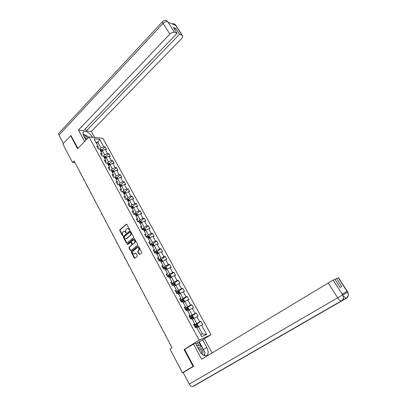 <?xml version="1.0" encoding="UTF-8"?>
<svg xmlns="http://www.w3.org/2000/svg" width="407" height="407" viewBox="0 0 407 407"><rect width="100%" height="100%" fill="white"/><g stroke="black" fill="none" stroke-linecap="round" stroke-linejoin="round"><path stroke-width="0.61" d="M129.548 230.108L129.619 229.553L126.882 224.445L126.318 224.237L119.836 229.746L119.734 230.525L122.426 235.602L122.853 235.729L122.573 234.524C122.151 233.537 122.263 232.702 122.904 232.026L123.58 231.471C124.288 231.115 124.898 231.339 125.402 232.143L126.185 232.931L125.905 231.72C125.478 230.728 125.585 229.894 126.236 229.212L126.923 228.648C127.635 228.291 128.251 228.515 128.754 229.319L129.548 230.108M139.108 254.253L139.743 254.456L141.631 252.956L141.738 252.162L138.614 246.332L137.988 246.133L131.364 251.49L131.258 252.274L134.325 258.063L134.956 258.262L137.205 256.476L137.312 255.688L135.984 253.195L135.358 252.996L134.244 253.892C132.514 254.019 132.056 253.139 132.85 251.267L137.235 247.731C138.965 247.619 139.428 248.504 138.619 250.381L137.887 250.971L137.78 251.76L139.108 254.253L139.754 254.446M135.699 252.935L134.61 253.826M185.063 349.155L184.117 349.588L193.045 366.412L182.422 372.797L185.668 371.108M184.117 349.588L199.155 340.125L89.047 136.961L102.895 138.263L211.055 334.747L199.155 340.125M71.256 135.811L70.67 135.755L77.554 148.728L89.047 136.961M70.67 135.755L62.836 144.007L72.482 162.454L74.969 162.551M182.422 372.797L170.055 349.13L172.095 347.822L74.074 160.846L72.482 162.454M133.445 237.673L133.547 236.884L130.479 231.161L129.899 230.952L123.372 236.416L123.27 237.195L126.287 242.882L126.877 243.091L133.445 237.673M134.529 238.711L137.627 244.49L137.52 245.279L130.912 250.631L130.286 250.437L128.983 247.98L129.09 247.197L131.741 245.029L131.848 244.241L130.978 242.613L130.377 242.404L127.605 244.688L127.243 244.007L133.923 238.507L134.529 238.711M196.408 324.359L200.91 321.428L199.74 321.896L196.896 316.697L198.072 316.249L196.301 313.029L195.121 313.466L192.302 308.318L193.488 307.901L191.738 304.711L190.547 305.118L187.754 300.02L188.95 299.628L187.215 296.469L186.019 296.851L183.252 291.804L184.452 291.443L182.738 288.314L181.532 288.665L178.79 283.664L180.001 283.328L178.302 280.23L177.086 280.555L174.374 275.6L175.59 275.295L173.906 272.222L172.685 272.522L169.994 267.613L171.225 267.333L169.556 264.291L168.325 264.56L165.659 259.702L166.895 259.452L165.242 256.435L164.001 256.68L161.365 251.867L162.612 251.638L160.974 248.657L159.722 248.87L157.112 244.103L158.364 243.9L156.741 240.944L155.484 241.137L152.895 236.411L154.156 236.233L152.549 233.303L151.282 233.47L148.718 228.79L149.985 228.637L148.392 225.737L147.12 225.875L144.582 221.24L145.854 221.113L144.276 218.233L142.999 218.356L140.481 213.756L141.763 213.655L140.196 210.806L138.914 210.897L136.416 206.344L137.708 206.263L136.157 203.439L134.865 203.51L132.392 198.998L133.689 198.942L132.153 196.143L130.856 196.189L128.403 191.717L129.706 191.682L128.18 188.909L126.877 188.934L124.45 184.503L125.758 184.493L124.247 181.741L122.939 181.746L120.533 177.355L121.846 177.366L120.35 174.639L119.032 174.623L116.646 170.268L117.969 170.299L116.483 167.598L115.166 167.562L112.8 163.243L114.123 163.299L112.658 160.623L111.33 160.562L108.984 156.283L110.317 156.359L108.857 153.704L107.524 153.622L105.204 149.384L106.537 149.476L105.098 146.846L103.76 146.749L99.69 139.321L94.002 138.802L98.097 146.322L96.718 146.215L98.173 148.896L99.552 148.993L101.887 153.281L100.514 153.2L101.984 155.901L103.358 155.978L105.713 160.307L104.345 160.246L105.825 162.973L107.194 163.024L109.575 167.394L108.206 167.353L109.707 170.106L111.065 170.136L113.467 174.547L112.108 174.527L113.619 177.304L114.972 177.315L117.394 181.761L116.046 181.766L117.567 184.569L118.915 184.554L121.362 189.046L120.014 189.072L121.556 191.9L122.899 191.865L125.366 196.393L124.023 196.444L125.575 199.298L126.913 199.237L129.401 203.81L128.068 203.887L129.635 206.766L130.968 206.685L133.481 211.299L132.153 211.396L133.735 214.301L135.058 214.194L137.591 218.854L136.274 218.976L137.871 221.907L139.184 221.779L141.748 226.48L140.435 226.628L142.043 229.589L143.356 229.431L145.94 234.178L144.633 234.351L146.261 237.337L147.563 237.159L150.168 241.946L148.87 242.145L150.514 245.162L151.806 244.953L154.441 249.791L153.149 250.015L154.808 253.062L156.095 252.828L158.75 257.707L157.468 257.962L159.142 261.035L160.582 260.699L161.055 260.938M200.91 321.428L202.696 324.679L201.531 325.157L206.634 334.473L201.74 336.655L196.591 327.197L195.38 327.691L193.574 324.369L194.785 323.88L191.911 318.605L190.695 319.073L188.904 315.781L190.125 315.323L187.281 310.103L186.055 310.536L184.285 307.275L185.511 306.853L182.697 301.679L181.461 302.086L179.706 298.855L180.942 298.463L178.154 293.34L176.908 293.717L175.173 290.517L176.419 290.155L173.657 285.078L172.405 285.424L170.681 282.26L171.937 281.924L169.2 276.902L167.938 277.218L166.234 274.084L167.501 273.774L164.789 268.798L163.522 269.088L161.833 265.985L163.105 265.705L160.424 260.775M192.323 319.358L193.91 318.31L196.754 323.519L194.068 325.274M193.829 324.837L194.785 323.88M196.754 323.519L199.74 321.896M193.91 318.31L196.896 316.697M187.754 310.973L189.326 309.91L192.145 315.069L189.484 316.839M189.204 316.331L190.125 315.323M192.145 315.069L195.121 313.466M189.326 309.91L192.302 308.318M183.231 302.666L184.788 301.592L187.576 306.7L184.946 308.491M184.625 307.911L185.511 306.853M187.576 306.7L190.547 305.118M184.788 301.592L187.754 300.02M178.754 294.439L180.291 293.355L183.053 298.412L180.449 300.224M180.092 299.567L180.942 298.463M183.053 298.412L186.019 296.851M180.291 293.355L183.252 291.804M174.313 286.289L175.839 285.195L178.571 290.206L175.997 292.033M175.6 291.305L176.419 290.155M178.571 290.206L181.532 288.665M175.839 285.195L178.79 283.664M169.973 278.179L171.428 277.111L174.135 282.076L171.586 283.923M171.154 283.124L171.937 281.924M174.135 282.076L177.086 280.555M171.428 277.111L174.374 275.6M165.568 270.223L167.058 269.108L169.739 274.023L167.216 275.89M166.748 275.02L167.501 273.774M169.739 274.023L172.685 272.522M167.058 269.108L169.994 267.613M161.253 262.301L162.729 261.177L165.39 266.046L162.892 267.928M162.383 266.997L162.912 266.595L163.105 265.705M165.39 266.046L168.325 264.56M162.729 261.177L165.659 259.702M156.98 254.456L158.44 253.322L161.075 258.145L158.603 260.048M158.058 259.045L158.582 258.638L158.75 257.707M161.075 258.145L164.001 256.68M158.44 253.322L161.365 251.867M152.747 246.683L154.192 245.538L156.802 250.32L154.355 252.233M153.78 251.17L154.294 250.763L154.441 249.791M156.802 250.32L159.722 248.87M153.683 245.945L152.467 243.722L153.403 244.093L154.192 245.538L157.112 244.103M148.555 238.985L149.985 237.83L152.569 242.567L150.152 244.495M149.537 243.366L150.051 242.959L150.168 241.946M152.569 242.567L155.484 241.137M149.481 238.237L148.296 236.065L149.232 236.447L149.985 237.83L152.895 236.411M144.404 231.354L145.818 230.189L148.377 234.885L145.981 236.828M145.335 235.638L145.843 235.226L145.94 234.178M148.377 234.885L151.282 233.47M145.314 230.606L144.159 228.48L145.096 228.871L145.818 230.189L148.718 228.79M140.283 223.794L141.687 222.624L144.226 227.274L141.85 229.233M141.173 227.981L141.672 227.564L141.748 226.48M144.226 227.274L147.12 225.875M141.188 223.041L140.059 220.965L141 221.367L141.687 222.624L144.582 221.24M136.208 216.305L137.597 215.125L140.11 219.729L137.759 221.708M137.047 220.396L137.546 219.973L137.591 218.854M140.11 219.729L142.999 218.356M137.103 215.542L135.999 213.522L136.94 213.929L137.597 215.125L140.481 213.756M132.163 208.883L133.537 207.692L136.03 212.261L133.705 214.25M132.962 212.876L133.45 212.454L133.481 211.299M136.03 212.261L138.914 210.897M133.053 208.114L131.975 206.145L132.921 206.558L133.537 207.692L136.416 206.344M128.159 201.531L129.523 200.33L131.99 204.853L129.808 206.756M128.912 205.433L129.401 205.006L129.401 203.81M131.99 204.853L134.865 203.51M129.039 200.758L127.966 198.82L128.933 199.257L129.523 200.33L132.392 198.998M124.221 194.215L125.539 193.035L127.986 197.517L125.997 199.277M124.898 198.051L125.381 197.624L125.366 196.393M127.986 197.517L130.856 196.189M125.061 193.462L124.038 191.585L124.985 192.018L125.539 193.035L128.403 191.717M120.258 187.022L121.591 185.806L124.018 190.247L122.202 191.88M120.925 190.741L121.398 190.308L121.362 189.046M124.018 190.247L126.877 188.934M121.118 186.238L120.121 184.407L121.067 184.844L121.591 185.806L124.45 184.503M116.361 179.863L117.684 178.637L120.085 183.043L118.427 184.559M116.982 183.491L117.455 183.058L117.394 181.761M120.085 183.043L122.939 181.746M117.211 179.075L116.239 177.289L117.185 177.737L117.679 178.637L120.533 177.355M112.5 172.766L113.807 171.54L116.188 175.9L114.672 177.31M113.08 176.312L113.548 175.875L113.467 174.547M116.188 175.9L119.032 174.623M113.344 171.973L112.393 170.233L113.339 170.686L113.807 171.54L116.646 170.268M108.669 165.735L109.966 164.499L112.322 168.824L110.938 170.136M109.208 169.195L109.671 168.752L109.575 167.394M112.322 168.824L115.166 167.562M109.503 164.937L108.557 163.227L109.529 163.706L109.966 164.499L112.8 163.243M104.874 158.766L106.156 157.524L108.496 161.808L107.204 163.049M105.372 162.139L105.835 161.696L105.713 160.307M108.496 161.808L111.33 160.562M105.703 157.962L104.803 156.313L105.749 156.781L106.156 157.524L108.984 156.283M101.114 151.857L102.381 150.61L104.701 154.858L103.424 156.105M101.572 155.148L102.03 154.706L101.887 153.281M104.701 154.858L107.524 153.622M101.933 151.053L101.053 149.44L102.004 149.918L102.381 150.61L105.204 149.384M96.576 143.529L97.833 142.267L100.941 147.965L99.674 149.216M97.807 148.219L98.255 147.772L98.097 146.322M100.941 147.965L103.76 146.749M95.798 142.099L97.833 142.267L99.69 139.321M193.045 366.412L193.544 366.152M199.079 345.767L197.497 342.842L211.055 334.747M200.671 334.696L202.432 333.923L198.54 326.79L196.937 327.828M202.432 333.923L206.634 334.473M198.54 326.79L201.531 325.157M101.989 149.908L105.098 146.846M105.713 156.761L108.857 153.704M108.206 164.881L108.496 164.601M109.468 163.675L112.658 160.623M111.991 171.835L112.261 171.576M113.253 170.645L116.483 167.598M117.068 177.681L120.35 174.639M120.925 184.778L124.247 181.741M124.807 191.936L128.18 188.909M128.729 199.165L132.153 196.143M132.682 206.456L136.157 203.439M136.671 213.812L140.196 210.806M140.7 221.24L144.276 218.233M144.76 228.734L148.392 225.737M148.855 236.294L152.549 233.303M152.986 243.925L156.741 240.944M157.158 251.633L160.974 248.657M161.365 259.407L165.242 256.435M165.613 267.257L169.556 264.291M169.897 275.183L173.906 272.222M174.216 283.18L178.302 280.23M178.576 291.259L182.738 288.314M182.977 299.415L187.215 296.469M187.418 307.646L191.738 304.711M191.9 315.959L196.301 313.029M129.584 230.067L129.126 229.278L127.584 228.475M124.232 231.298L125.773 232.097L126.226 232.885M126.653 224.221L120.207 229.701L120.106 230.479L122.899 235.678M130.24 230.927L123.743 236.37L123.642 237.149L126.903 243.071M130.255 232.117L129.818 231.995L124.125 236.762L124.42 238.003C124.939 238.833 125.565 239.051 126.287 238.665L130.296 235.338C130.952 234.656 131.064 233.816 130.632 232.819L130.255 232.117L130.622 232.071L130.067 231.944M125.992 238.812L126.389 238.588M130.622 232.071L130.998 232.773C131.43 233.771 131.319 234.61 130.662 235.292L126.76 238.538M130.698 242.358L131.344 242.557L132.214 244.185L132.107 244.973L129.457 247.135L129.35 247.919L130.917 250.626M134.274 238.466L127.61 243.951L127.661 244.638M134.513 242.76C135.322 240.924 134.875 240.038 133.181 240.105L131.593 241.407L131.486 242.19L132.356 243.824L133.333 243.971L134.88 242.709C135.704 241.107 135.343 240.176 133.791 239.921M134.88 242.709L133.348 243.956M137.861 247.527C139.438 247.766 139.815 248.697 138.98 250.32L138.248 250.91L138.141 251.699L139.474 254.192M133.979 254.044L134.595 253.836M137.978 246.138L131.731 251.424L131.624 252.208L134.971 258.252M101.053 149.44L99.944 149.71M100.687 151.073L101.521 150.793L101.165 150.285L100.397 150.544M100.544 150.819L101.165 150.285M80.489 173.082L80.159 173.077L80.052 172.242M87.805 138.232C86.426 136.503 85.032 135.694 83.628 135.801M86.981 139.077L84.295 137.042M83.008 134.096L87.958 136.574L88.482 137.541M202.498 354.553L203.093 351.999C201.755 348.229 200.02 346.84 197.888 347.832M201.46 353.607L201.709 352.019C201.17 350.106 200.213 349.038 198.84 348.824L198.468 348.916M196.825 345.858L197.074 345.085L201.699 346.652L204.919 352.604L204.049 355.489M196.576 345.401L197.074 345.085M91.616 137.205L92.14 136.671C89.677 132.987 87.001 131.278 84.112 131.537C82.707 132.163 82.555 133.608 83.659 135.867L85.958 140.125M92.14 136.671L92.47 137.286M94.587 137.485L91.295 131.446L86.294 130.912L179.512 34.274L182.036 35.267L175.208 24.71L175.59 25.356L168.127 22.283L167.659 21.591L174.476 32.301C173.046 31.96 171.505 32.56 169.856 34.107L163.044 23.397L58.979 135.088L63.36 143.462M85.231 128.943L86.294 130.912M174.669 29.574L175.753 28.434L173.301 27.442L177.07 33.318L83.613 130.627L78.444 130.077L169.856 34.107M84.595 141.519L78.444 130.077M91.295 131.446L181.578 38.589C182.799 37.23 183.053 36.177 182.351 35.44L182.036 35.267M58.979 135.088C58.425 133.934 58.522 133.17 59.269 132.804L162.418 21.79M177.07 33.318L174.476 32.301M175.753 28.434L179.512 34.274M71.083 135.796L77.915 148.357M86.594 135.816L83.903 134.32M173.911 24.664L175.203 24.756M174.008 23.713L175.208 24.705M166.468 20.589L167.659 21.591M220.009 370.797L192.491 386.65C191.28 386.594 190.206 385.75 189.275 384.116L183.231 372.573L193.635 366.32L184.656 349.409L195.304 343.045L199.608 351.022C201.414 354.1 203.434 355.698 205.667 355.815C208.557 354.98 208.954 352.218 206.858 347.522L202.615 339.718M193.391 343.915L201.628 359.244L333.135 280.072L334.895 279.273L340.104 287.388L341.722 286.574L336.548 278.52L338.471 277.716M204.431 338.894L212.088 352.93M197.497 342.842L195.65 343.686M193.162 386.462L226.114 367.485M341.936 300.483L341.621 300.966L219.541 371.27L346.51 298.173C347.761 297.395 348.382 296.235 348.377 294.688L347.598 292.251L338.253 277.747M342.414 294.052L346.998 291.437L342.358 293.961M336.548 278.52L335.007 279.446M204.66 355.698L204.736 353.225M204.309 351.47L203.485 349.593L206.858 347.522M199.272 341.814L203.485 349.593M201.15 346.469L198.758 342.048M342.913 294.826L342.16 294.047M343.513 297.354C343.366 298.992 342.562 300.218 341.102 301.032L341.621 300.966C342.908 300.163 343.544 298.957 343.513 297.354L342.714 294.912M104.803 156.313L103.688 156.588M104.436 157.962L105.271 157.682L104.92 157.168L104.146 157.433M104.294 157.697L104.92 157.168M84.02 179.813L83.689 179.813L83.583 178.983M108.557 163.227L107.468 163.528M108.221 164.916L109.051 164.626L108.7 164.107L107.931 164.377M108.069 164.637L108.7 164.107M87.581 186.604L87.251 186.61L87.144 185.775M112.393 170.233L111.279 170.533M112.042 171.932L112.866 171.637L112.52 171.113L111.747 171.388M111.884 171.637L112.52 171.113M91.173 193.457L90.842 193.467L90.736 192.633M91.097 193.32L90.842 193.467M116.239 177.289L115.125 177.594M115.898 179.009L116.717 178.709L116.371 178.18L115.598 178.459M115.73 178.704L116.371 178.18M94.79 200.366L94.236 199.934L94.363 199.542M94.724 200.234L94.47 200.381M120.121 184.407L119.007 184.722M119.785 186.147L120.599 185.846L120.258 185.307L119.485 185.597M119.612 185.831L120.258 185.307M98.448 207.336L98.123 207.351L98.016 206.517M98.382 207.214L98.123 207.351M124.038 191.585L122.924 191.916M123.708 193.35L124.522 193.045L124.181 192.501L123.402 192.796M123.525 193.02L124.181 192.501M102.132 214.362L101.572 213.934L101.704 213.548M102.076 214.255L101.811 214.387M127.966 198.82L126.735 199.247M127.666 200.62L128.475 200.31L128.134 199.761L127.36 200.061M127.477 200.275L128.134 199.761M105.851 221.454L105.525 221.484L105.423 220.64M105.795 221.352L105.525 221.484M131.975 206.145L130.459 206.715M131.659 207.957L132.463 207.641L132.127 207.082L131.349 207.392M131.466 207.601L132.127 207.082M109.6 228.607L109.28 228.642L109.173 227.798M109.549 228.515L109.28 228.642M135.999 213.522L134.193 214.265M135.689 215.359L136.493 215.038L136.157 214.474L135.378 214.789M135.49 214.988L136.086 215.105M113.38 235.821L113.06 235.862L112.958 235.017M113.339 235.739L113.06 235.862M140.059 220.965L137.927 221.901M139.759 222.827L140.557 222.507L140.222 221.932L139.443 222.253M139.55 222.446L140.15 222.568M117.196 243.101L116.636 242.679L116.778 242.297M117.16 243.03L116.88 243.147M144.159 228.48L141.972 229.456M144.638 231.161L144.368 231.293M143.864 230.367L144.658 230.041L144.327 229.462L143.549 229.787M143.646 229.97L144.256 230.103M121.047 250.442L120.482 250.02L120.63 249.649M121.016 250.386L120.731 250.493M148.296 236.065L146.108 237.057M148.845 238.751L148.514 238.909M148.011 237.978L148.794 237.642L148.469 237.057L147.69 237.393M147.782 237.566L148.397 237.703M124.929 257.855L124.364 257.433L124.517 257.061M124.903 257.804L124.618 257.911M152.467 243.722L150.275 244.729M153.098 246.408L152.701 246.601M152.193 245.66L152.971 245.319L152.65 244.729L151.867 245.065M151.959 245.233L152.579 245.38M128.851 265.328L128.536 265.389L128.434 264.54M128.831 265.288L128.536 265.389M158.394 253.358L157.616 251.811L156.659 251.434L154.482 252.467M157.392 254.136L156.929 254.36M156.41 253.408L157.194 253.062L156.873 252.467L156.039 252.839M156.171 252.966L156.873 252.467L156.313 252.9L156.797 253.123M132.804 272.868L132.494 272.939L132.392 272.085M132.789 272.843L132.494 272.939M162.566 261.304L161.869 259.6L160.907 259.234L158.735 260.282M161.737 261.935L161.192 262.194M160.673 261.238L161.457 260.882L161.136 260.277L159.885 260.887M136.793 280.479L136.482 280.555L136.386 279.701M136.783 280.464L136.482 280.555M166.794 269.302L166.987 268.981L166.158 267.46L165.227 267.114L163.019 268.172M166.127 269.8L165.501 270.1M164.972 269.134L165.756 268.773L165.44 268.157L163.706 269.047M164.24 268.925L164.881 268.579L165.354 268.829M140.512 288.242L140.817 288.156L140.512 288.242L140.415 287.388M171.077 277.371L171.327 276.933L170.492 275.397L169.536 275.051L167.348 276.134M170.569 277.742L169.846 278.083M169.317 277.106L170.101 276.74L169.785 276.119L167.882 277.106M168.005 277.203L169.22 276.531L169.694 276.796M144.887 295.92L144.312 295.497L144.48 295.141M175.407 285.5L175.707 284.956L174.862 283.409L173.911 283.074L171.718 284.172M175.061 285.75L174.237 286.141M173.697 285.154L174.481 284.783L174.171 284.152L172.258 285.154M172.319 285.271L173.606 284.564L174.069 284.834M148.993 303.749L148.677 303.826L148.58 302.966M179.792 293.701L180.128 293.06L179.278 291.498L178.327 291.173L176.134 292.287M179.07 294.215L178.724 294.383M179.609 293.834L178.668 294.276M177.869 293.427L178.907 292.903L178.597 292.262L176.674 293.279M176.73 293.386L178.027 292.669L178.495 292.954M153.134 311.655L152.549 311.213L152.722 310.862M184.229 301.979L184.595 301.241L183.735 299.664L182.784 299.349L180.586 300.478M183.674 302.36L183.191 302.584M184.208 301.989L183.14 302.493M181.639 302.025L183.379 301.099L183.069 300.452L181.13 301.48M181.186 301.577L182.494 300.849L182.957 301.149M157.316 319.632L156.726 319.18L156.899 318.834M187.698 310.867L188.736 310.266L189.102 309.498L188.232 307.906L187.286 307.606L185.083 308.75M188.736 310.266L187.652 310.785M185.984 310.404L187.892 309.376L187.581 308.72L185.633 309.763M185.678 309.849L187.001 309.117L187.464 309.422M161.538 327.686L161.208 327.742L161.116 326.877M192.252 319.23L193.3 318.625L193.656 317.842L192.776 316.229L191.829 315.939L189.626 317.104M193.3 318.625L192.216 319.159M190.532 318.773L192.445 317.73L192.14 317.068L190.181 318.126M190.222 318.198L191.555 317.46L192.012 317.781M165.802 335.811L165.466 335.861L165.374 334.997M196.851 327.676L197.904 327.07L198.25 326.261L197.364 324.633L196.423 324.354L194.21 325.539M197.904 327.07L196.82 327.615M195.126 327.223L197.044 326.17L196.744 325.498L194.77 326.572M194.805 326.633L196.154 325.885L196.606 326.221M170.101 344.017L169.76 344.057L169.668 343.193M129.126 229.278L128.754 229.319M126.124 232.758L125.753 232.804M125.773 232.097L125.402 232.143M122.797 235.551L122.426 235.602M120.106 230.479L119.734 230.525M120.207 229.701L119.836 229.746M126.633 224.237L126.262 224.272M129.482 229.94L129.111 229.98M126.653 242.831L126.287 242.882M123.642 237.149L123.27 237.195M123.743 236.37L123.372 236.416M130.225 230.937L129.858 230.983M130.662 235.292L130.296 235.338M130.998 232.773L130.632 232.819M130.657 250.376L130.286 250.437M129.35 247.919L128.983 247.98M129.457 247.135L129.09 247.197M132.107 244.973L131.741 245.029M132.214 244.185L131.848 244.241M131.344 242.557L130.978 242.613M127.61 243.951L127.243 244.007M134.264 238.477L133.898 238.527M138.141 251.699L137.78 251.76M138.248 250.91L137.887 250.971M138.98 250.32L138.619 250.381M134.692 257.997L134.325 258.063M131.624 252.208L131.258 252.274M131.731 251.424L131.364 251.49M167.648 21.637C166.204 21.261 164.667 21.851 163.044 23.397C162.301 22.171 162.225 21.495 162.81 21.367C163.975 20.335 165.237 20.096 166.595 20.64M175.977 25.555L175.285 24.786M168.452 22.416L167.735 21.673M346.998 291.437L347.624 292.358M333.135 280.072L342.745 295.024M189.275 384.116L337.657 297.802L328.154 282.86M346.815 297.721L346.036 298.229L343.401 296.087M192.491 386.65L341.102 301.032C340.048 300.742 338.899 299.664 337.657 297.802L342.658 294.948M342.953 294.902L347.542 292.282M134.91 214.204L134.773 213.945M135.633 214.921L136.157 214.474M139.041 221.79L138.833 221.403M139.693 222.38L140.222 221.932M143.213 229.446L142.928 228.927M143.793 229.904L144.327 229.462M147.42 237.174L147.064 236.523M147.929 237.495L148.469 237.057M151.663 244.978L151.236 244.19M152.101 245.162L152.65 244.729M157.921 253.724L156.68 251.445M155.952 252.854L155.449 251.928M162.205 261.574L160.933 259.244M160.226 260.699L159.702 259.742M160.567 260.704L161.126 260.277M166.529 269.5L165.227 267.114M164.52 268.589L163.996 267.623M164.86 268.589L165.425 268.162M170.894 277.503L169.561 275.061M168.859 276.557L168.33 275.585M169.195 276.546L169.765 276.124M175.295 285.582L173.937 283.084M173.24 284.6L172.705 283.618M173.57 284.574L174.145 284.162M179.746 293.737L178.352 291.183M177.661 292.725L177.121 291.727M177.986 292.684L178.566 292.277M184.234 301.969L182.809 299.359M182.122 300.921L181.578 299.918M182.443 300.875L183.033 300.468M188.746 310.246L187.312 307.611M186.63 309.198L186.08 308.185M187.149 310.149L186.981 309.839M186.945 309.137L187.541 308.735M193.305 318.605L191.855 315.944M191.183 317.557L190.624 316.534M191.778 318.656L191.534 318.203M191.494 317.485L192.094 317.084M197.909 327.05L196.444 324.364M195.777 325.997L195.218 324.964M196.459 327.248L196.133 326.653M196.082 325.91L196.688 325.519M126.618 224.206L126.318 224.237M130.215 230.917L129.899 230.952M126.658 238.614L126.287 238.665M133.333 243.971L132.967 244.027M134.254 238.461L133.923 238.507M138.334 246.077L137.988 246.133M198.524 349.018L198.84 348.824M83.013 132.677L84.112 131.537M174.125 23.759L171.617 23.723M174.181 23.784L175.605 24.975L182.351 35.44M166.646 20.665L168.417 22.4M348.382 294.688C348.936 294.79 346.632 298.59 346.036 298.229L342.496 300.269M343.508 297.252L342.348 293.946M348.377 294.587L347.776 292.16L338.441 277.671M160.582 260.699L161.136 260.277M164.881 268.579L165.44 268.157M169.22 276.531L169.785 276.119M173.606 284.559L174.171 284.152M178.027 292.669L178.597 292.262M182.494 300.849L183.069 300.452M187.001 309.117L187.581 308.72M191.555 317.46L192.14 317.068M196.154 325.88L196.744 325.498"/></g></svg>
